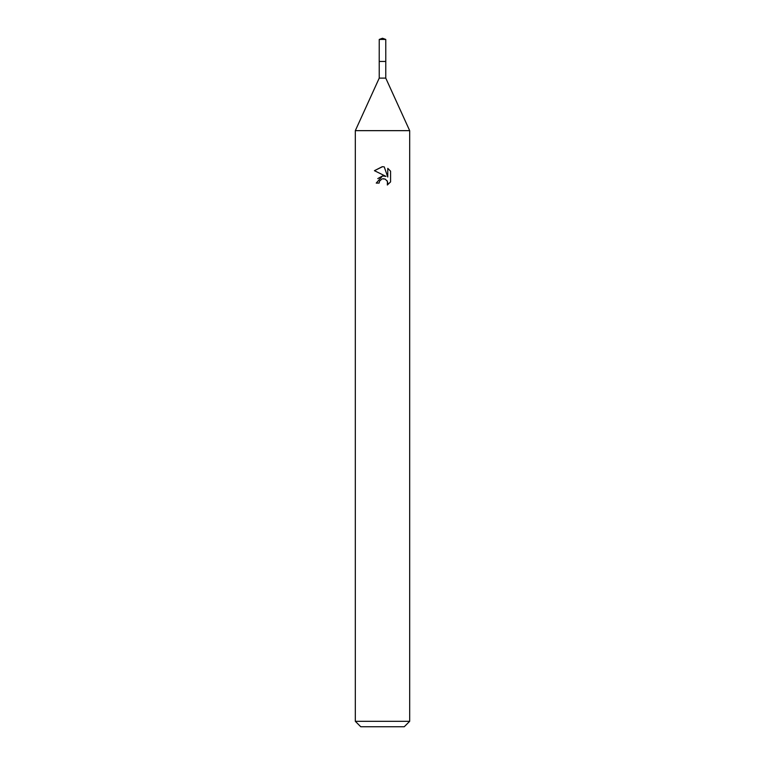 <?xml version="1.0" encoding="UTF-8"?>
<svg xmlns="http://www.w3.org/2000/svg" width="765" height="765" viewBox="0 0 765 765"><rect width="100%" height="100%" fill="white"/><g stroke="black" fill="none" stroke-linecap="round" stroke-linejoin="round"><path stroke-width="1.15" d="M385.761 78.107L379.239 78.107L379.23 61.439L385.77 61.439L385.761 78.107L409.677 130.652L409.677 721.319L355.323 721.319L360.755 726.75L404.245 726.75L409.677 721.319M379.239 78.107L355.323 130.652L409.677 130.652M379.105 183.093L379.564 181.123L379.105 183.093L376.246 183.093L382.5 175.95L385.962 176.371L374.429 170.681L382.5 166.703L384.25 166.894L387.779 177.04L387.779 168.348L390.571 171.178L390.58 181.898L387.329 185.006L387.453 181.401L385.111 179.058L382.5 178.828L383.81 178.742M387.033 180.626L387.788 183.065L387.329 185.006L390.571 181.898M385.962 176.371L384.527 175.988M382.529 175.95L377.776 178.618M381.821 179.039L379.564 181.123M390.571 171.178L387.779 168.348M384.25 166.894L382.682 166.713M382.232 166.703L374.429 170.681M382.5 38.25L385.761 39.436L385.78 61.439L379.22 61.439L379.239 39.436L382.5 38.25M379.239 39.436L385.761 39.436M355.323 130.652L355.323 721.319"/></g></svg>
